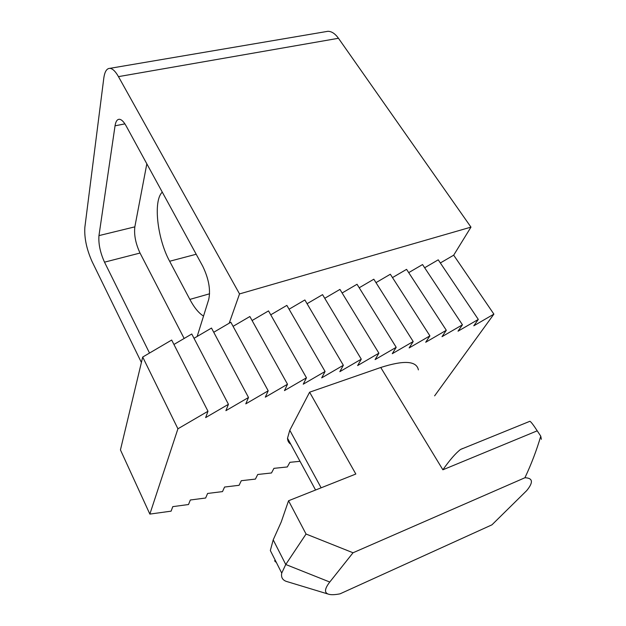 <?xml version="1.0" encoding="UTF-8"?>
<svg xmlns="http://www.w3.org/2000/svg" width="626" height="626" viewBox="0 0 626 626"><rect width="100%" height="100%" fill="white"/><g stroke="black" fill="none" stroke-linecap="round" stroke-linejoin="round"><path stroke-width="0.94" d="M141.406 362.477L92.116 261.66C86.623 249.336 84.205 237.919 84.846 227.402L103.791 78.195C104.691 71.669 106.717 68.383 109.879 68.344C112.594 68.586 115.458 71.348 118.463 76.63L239.531 293.923L229.202 323.204L213.732 332.273M434.624 395.843L493.891 314.127L453.686 255.181L470.971 227.128L338.463 38.28C335.113 33.632 331.592 31.308 327.899 31.3L325.723 31.668M197.159 336.467L208.732 299.431C210.751 289.76 208.748 278.68 202.714 266.191L126.155 125.959C123.768 121.679 121.499 119.449 119.347 119.269C117.156 119.3 115.724 121.483 115.043 125.81L98.963 235.611C98.345 243.717 100.191 252.568 104.511 262.169L149.52 353.048M453.686 255.181L440.344 262.967M239.531 293.923L470.971 227.128M245.807 403.848L268.194 390.804L230.845 322.241L229.202 323.204M268.194 390.804L265.307 397.174L287.506 384.239L249.86 316.521L233.083 326.342M284.462 390.601L306.466 377.799L268.523 310.903L252.09 320.528M306.466 377.799L303.25 384.184L325.074 371.476L286.857 305.386L270.745 314.815M325.074 371.476L321.701 377.869L343.345 365.271L304.862 299.964L289.071 309.213M343.345 365.271L339.824 371.664L361.28 359.175L322.554 294.643L307.069 303.704M357.626 365.561L378.902 353.189L339.941 289.408L324.753 298.297M378.902 353.189L375.099 359.59L396.203 347.313L357.031 284.267L342.125 292.984M396.203 347.313L392.267 353.706L413.199 341.538L373.824 279.212L359.207 287.764M409.154 347.931L429.905 335.865L390.342 274.243L375.991 282.631M429.905 335.865L425.719 342.258L446.315 330.285L406.571 269.352L392.486 277.584M446.315 330.285L442.011 336.678L462.442 324.808L422.534 264.555L408.708 272.631M462.442 324.808L458.029 331.193L478.303 319.424L438.239 259.829L424.663 267.756M478.303 319.424L473.796 325.802L493.891 314.127M418.387 369.888C416.595 360.842 404.052 360.044 380.749 367.485L309.612 392.197L289.791 430.265L287.514 438.216C287.592 440.821 288.672 442.825 290.769 444.233M300.018 461.315L289.885 462.317L287.318 466.957L273.938 468.35L271.488 472.974L257.732 474.485L255.416 479.093L241.292 480.705L239.085 485.299L224.577 487.036L222.496 491.606L207.597 493.46L205.641 498.014L190.327 499.994L188.512 504.533L172.784 506.637L171.109 511.152L149.857 514.095L177.917 428.794L207.981 411.259L205.641 417.605L228.435 404.31L225.908 410.664L248.506 397.494L245.791 403.856M413.199 341.538L409.138 347.931M357.634 365.568L361.28 359.175M284.47 390.616L287.506 384.239M207.981 411.259L171.68 340.043L142.705 357.047L120.442 449.898L149.857 514.095M228.435 404.31L191.767 334.002L173.934 344.464M248.506 397.494L211.494 328.063L194.021 338.306M146.828 163.832L134.84 226.855C133.917 234.906 135.654 243.631 140.036 253.045L184.154 338.47M309.612 392.197L355.826 474.031L288.547 500.753L281.215 522.021L273.202 539.862L270.33 550.536L281.731 573.08C280.957 577.188 282.443 579.942 286.176 581.343L287.913 581.875M380.749 367.485L442.879 469.797L537.218 430.821L540.762 436.158C536.67 450.149 531.396 464.007 524.932 477.74L353.033 552.766L306.051 534.033L288.547 500.753M442.879 469.797C449.773 459.977 455.658 453.201 460.556 449.452L462.747 448.466M306.051 534.033L285.753 564.495L329.769 582.031C324.753 588.503 324.182 592.509 328.063 594.043C330.559 594.982 334.558 594.911 340.059 593.831L491.958 524.823L526.662 490.651C533.516 482.325 532.945 478.021 524.932 477.74M142.705 357.047L177.917 428.794M203.536 316.067C198.825 313.227 194.263 307.671 189.85 299.408L169.638 261.261C157.369 238.991 152.932 200.602 162.291 192.151M329.769 582.031L353.033 552.766M541.357 439.295L540.762 436.158M537.218 430.821C533.407 424.937 530.973 421.752 529.893 421.282L529.51 421.439M273.202 539.862L285.753 564.495L281.731 573.08M276.473 562.68L274.54 560.786M118.463 76.63L338.463 38.28M134.84 226.855L98.963 235.611M115.043 125.81L124.91 123.87M104.511 262.169L140.036 253.045M321.138 487.81L289.791 430.265M196.196 254.25L169.638 261.261M209.593 293.79L189.85 299.408M327.899 31.3L109.879 68.344M315.567 490.017L287.514 438.216M460.556 449.452L529.893 421.282M328.063 594.043L286.176 581.343"/></g></svg>
